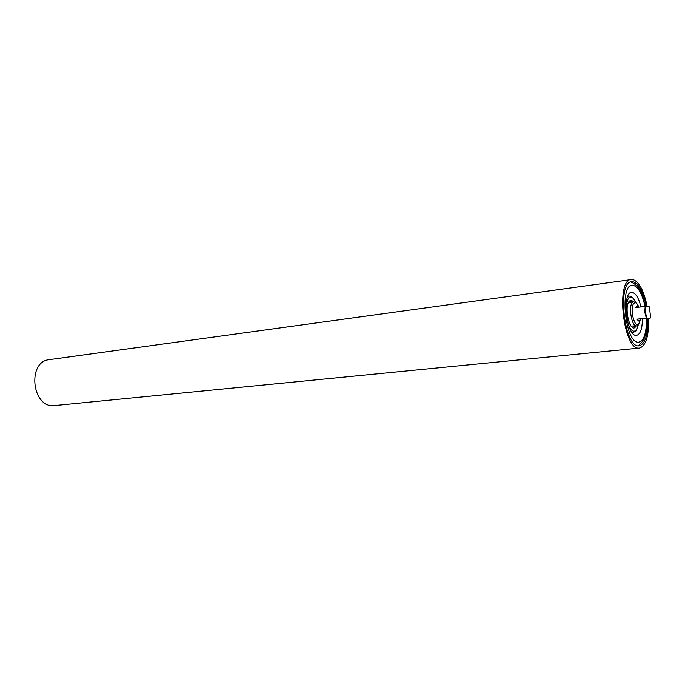 <?xml version="1.0" encoding="UTF-8"?>
<svg xmlns="http://www.w3.org/2000/svg" width="685" height="685" viewBox="0 0 685 685"><rect width="100%" height="100%" fill="white"/><g stroke="black" fill="none" stroke-linecap="round" stroke-linejoin="round"><path stroke-width="1.03" d="M647.727 318.474C648.087 334.768 645.253 343.887 639.225 345.822L638.891 345.848C624.24 348.091 616.765 281.775 631.656 281.698L632.683 281.681C638.634 283.307 643.172 291.553 646.306 306.392M648.524 318.379C648.986 336.044 645.955 345.942 639.439 348.066L54.303 405.58C31.912 408.354 26.869 361.415 49.363 359.651L632.469 279.446C638.925 281.287 643.806 290.277 647.128 306.435M639.439 348.066L639.114 348.091C623.436 350.583 615.413 279.548 631.339 279.463M645.176 306.4L645.784 306.366L645.313 312.163L646.923 318.054L646.315 318.088L644.782 312.206L645.176 306.4L635.611 307.565L637.136 305.733L639.045 307.145M640.501 319.296L638.951 321.171L636.733 319.193L650.193 318.157L650.553 316.795L649.431 307.291L649.072 306.546L645.784 306.366M636.733 319.193L646.315 318.088M646.923 318.054L650.193 318.157M636.014 302.967L633.719 301.742L632.383 302.547C628.196 306.692 631.861 327.053 636.562 325.854L638.206 324.647M633.719 301.742L628.453 302.821M640.218 320.006L638.84 323.774C634.712 329.613 629.327 308.13 633.796 303.481C635.355 301.957 636.939 302.916 638.548 306.375L638.634 306.572M631.185 326.026L636.562 325.854M644.987 306.426C642.153 293.668 638.172 286.63 633.034 285.302C619.043 282.383 624.96 343.973 638.54 342.2C643.968 340.925 646.597 333.064 646.434 318.619M640.954 306.914C638.754 298.078 635.834 293.248 632.195 292.452C621.663 290.44 626.099 336.549 636.348 335.385C640.244 334.64 642.256 329.202 642.402 319.082M634.498 326.077L633.008 327.105M629.181 301.794L630.054 301.34L631.844 301.974M629.969 301.349L631.656 301.999M634.687 326.06L633.094 327.096C628.821 328.62 624.634 306.263 628.899 302.111M633.274 301.794C631.793 300.176 630.44 300.039 629.207 301.383C623.547 307.188 630.346 334.143 635.552 326.779L636.117 325.897M631.767 332.079L633.428 332.405L635.945 330.923M626.004 305.013L628.402 298.163C630.911 295.783 633.428 297.367 635.971 302.916M638.463 324.296L636.348 329.947C633.685 332.662 631.005 330.829 628.299 324.459M636.048 302.984C634.113 298.343 631.81 296.048 629.138 296.1L627.597 296.793M638.095 345.788C644.919 340.787 647.822 331.72 646.794 318.576M645.347 306.392C642.213 294.944 640.775 286.227 630.988 282.066M633.368 332.413L632.726 332.482M636.339 330.41L638.523 324.219"/></g></svg>

